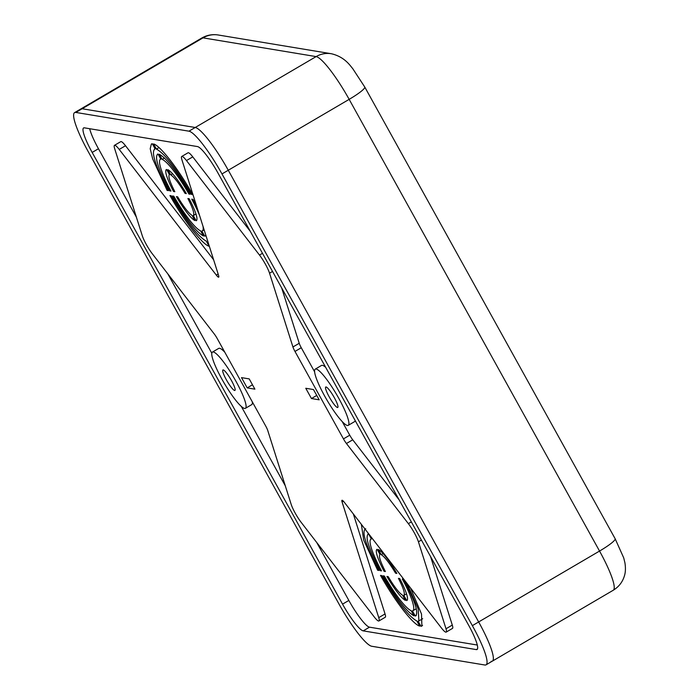 <?xml version="1.0" encoding="UTF-8"?>
<svg xmlns="http://www.w3.org/2000/svg" width="700" height="700" viewBox="0 0 700 700"><rect width="100%" height="100%" fill="white"/><g stroke="black" fill="none" stroke-linecap="round" stroke-linejoin="round"><path stroke-width="1.05" d="M615.134 538.711L364.752 87.019A23.704 3.29 -29 0 1 349.16 99.356L228.279 170.249L478.66 621.95L599.541 551.058A23.704 3.29 -29 0 0 615.134 538.711L623.718 557.874L624.942 562.887C625.739 568.094 625.546 572.442 624.383 575.951C622.519 582.085 618.809 586.845 613.244 590.249A47.407 8.085 -120.4 0 0 599.541 551.058L349.16 99.356A47.407 8.085 -120.4 0 0 316.12 56.595L203.018 37.852L82.127 108.745L195.23 127.487L316.12 56.595A23.704 23.126 -80.6 0 1 331.371 53.742L218.269 35A23.704 23.126 -80.6 0 0 203.018 37.852A47.407 8.085 -120.4 0 0 201.793 38.019C206.972 35.079 212.468 34.072 218.269 35M491.137 661.308A47.407 8.085 -120.4 0 0 492.354 661.141A47.407 8.085 -120.4 0 0 478.66 621.95L228.279 170.249A47.407 8.085 -120.4 0 0 195.23 127.487L82.127 108.745A47.407 8.085 -120.4 0 0 80.911 108.911L74.611 112.604A47.407 8.085 -120.4 0 0 88.314 151.795L338.695 603.496A47.407 8.085 -120.4 0 0 371.735 646.258L484.838 665A47.407 8.085 -120.4 0 0 486.062 664.834A47.407 8.085 -120.4 0 0 472.36 625.642L478.66 621.95A47.407 8.085 -120.4 0 1 492.354 661.141L486.062 664.834M213.273 351.969A32.594 5.565 -120.4 0 0 212.441 352.082A32.594 5.565 -120.4 0 0 222.976 381.027A32.594 5.565 -120.4 0 0 244.571 408.433A32.594 5.565 -120.4 0 0 245.411 408.319A32.594 5.565 -120.4 0 0 234.876 379.374A32.594 5.565 -120.4 0 0 213.273 351.969M224.779 352.196A32.594 5.565 -120.4 0 0 219.572 348.276A32.594 5.565 -120.4 0 0 218.732 348.39L212.441 352.082M234.614 390.469A11.856 2.021 -120.4 0 0 234.92 390.425A11.856 2.021 -120.4 0 0 231.088 379.899A11.856 2.021 -120.4 0 0 223.239 369.933A11.856 2.021 -120.4 0 0 222.933 369.976A11.856 2.021 -120.4 0 0 226.765 380.502A11.856 2.021 -120.4 0 0 234.614 390.469M316.102 369.005A32.594 5.565 -120.4 0 0 315.262 369.119A32.594 5.565 -120.4 0 0 325.797 398.064A32.594 5.565 -120.4 0 0 347.392 425.469A32.594 5.565 -120.4 0 0 348.233 425.355A32.594 5.565 -120.4 0 0 337.697 396.41A32.594 5.565 -120.4 0 0 316.102 369.005M325.692 367.36A32.594 5.565 -120.4 0 0 322.394 365.312A32.594 5.565 -120.4 0 0 321.554 365.426L315.262 369.119M337.435 407.505A11.856 2.021 -120.4 0 0 337.741 407.461A11.856 2.021 -120.4 0 0 333.909 396.935A11.856 2.021 -120.4 0 0 326.06 386.969A11.856 2.021 -120.4 0 0 325.754 387.012A11.856 2.021 -120.4 0 0 329.586 397.539A11.856 2.021 -120.4 0 0 337.435 407.505M445.812 632.153A14.814 2.529 -120.4 0 0 446.197 632.1A14.814 2.529 -120.4 0 0 446.005 628.766L418.425 541.8A14.814 2.529 -120.4 0 0 408.363 523.653L346.439 443.502A7.411 1.26 59.6 0 1 343.455 438.891L294.98 351.435A7.411 1.26 59.6 0 1 292.933 346.973L269.544 273.21A14.814 2.529 -120.4 0 0 259.49 255.062L186.471 160.562A14.814 2.529 -120.4 0 0 181.729 156.476A14.814 2.529 -120.4 0 0 181.921 159.81L218.601 275.485A7.411 1.26 59.6 0 1 218.697 277.148A7.411 1.26 59.6 0 1 216.326 275.109L119.219 149.424A14.814 2.529 -120.4 0 0 114.476 145.338A14.814 2.529 -120.4 0 0 114.669 148.671L142.249 235.638A14.814 2.529 -120.4 0 0 152.311 253.785L214.235 333.935A7.411 1.26 59.6 0 1 217.219 338.546L265.694 426.002A7.411 1.26 59.6 0 1 267.741 430.465L291.13 504.227A14.814 2.529 -120.4 0 0 301.184 522.375L374.203 616.875A14.814 2.529 -120.4 0 0 378.56 621.014A14.814 2.529 -120.4 0 0 378.936 620.961A14.814 2.529 -120.4 0 0 378.744 617.628L342.072 501.952A7.411 1.26 59.6 0 1 341.976 500.29A7.411 1.26 59.6 0 1 342.169 500.264A7.411 1.26 59.6 0 1 344.348 502.329L441.455 628.014A14.814 2.529 -120.4 0 0 445.812 632.153M446.005 628.766L452.296 625.082A14.814 2.529 59.6 0 1 452.489 628.407L446.197 632.1M378.744 617.628L385.044 613.935A14.814 2.529 59.6 0 1 385.236 617.269L378.936 620.961M343.455 438.891L349.755 435.199A7.411 1.26 -120.4 0 0 352.739 439.81L346.439 443.502M292.933 346.973L299.233 343.28A7.411 1.26 -120.4 0 0 301.271 347.743L294.98 351.435M114.476 145.338L120.776 141.645A14.814 2.529 59.6 0 1 125.51 145.731L119.219 149.424M181.729 156.476L188.029 152.784A14.814 2.529 59.6 0 1 192.763 156.87L186.471 160.562M247.196 387.887L241.5 377.624L249.218 378.901L254.905 389.165L247.196 387.887L252.481 384.79M311.456 398.536L305.769 388.273L313.477 389.55L319.174 399.814L311.456 398.536L316.741 395.439M384.991 570.789L384.09 571.322A29.627 5.058 59.6 0 1 376.915 549.386A29.627 5.058 59.6 0 1 377.108 549.299L379.969 554.461M379.969 554.47C378.516 555.94 380.319 561.628 385.385 571.532L384.09 571.322M200.585 230.843A41.484 7.079 59.6 0 1 173.81 196.184L172.524 195.974C185.745 218.531 196.053 231.866 203.438 235.987L200.585 230.843M370.921 539.157A41.484 7.079 59.6 0 0 381.509 570.894L380.223 570.675C368.585 548.38 364.7 536.113 368.55 533.855L371.394 539A41.484 7.079 59.6 0 0 370.921 539.157L371.35 538.913M403.839 595.42C405.291 593.95 403.489 588.254 398.431 578.358L399.726 578.567A29.627 5.058 59.6 0 1 406.892 600.504A29.627 5.058 59.6 0 1 406.7 600.582L403.839 595.42L406.516 593.863M381.255 554.68L378.394 549.517A29.627 5.058 59.6 0 1 396.874 573.44L395.588 573.221C389.576 563.168 384.799 556.981 381.255 554.68L383.11 553.586M416.832 620.961L419.676 626.106C412.886 624.33 394.844 600.976 380.494 575.383L381.78 575.601C396.812 601.282 408.494 616.403 416.832 620.961M410.559 588.026L421.505 614.023L421.881 626.062L420.963 626.316L418.119 621.18L418.889 620.952L418.197 609L407.006 583.433M420.963 626.316L422.555 625.389M372.794 539.149L372.277 538.484M416.36 615.387L415.266 616.035L412.414 610.89A41.484 7.079 59.6 0 0 412.886 610.724L416.264 608.746M399 573.072A41.484 7.079 59.6 0 1 399.455 573.869L399.569 573.799M415.887 615.843L415.266 616.035C419.116 613.778 415.223 601.501 403.594 579.215L402.299 578.996A41.484 7.079 59.6 0 1 412.886 610.724M411.127 610.68A41.484 7.079 59.6 0 1 384.352 576.021L383.066 575.811C396.296 598.369 406.604 611.704 413.98 615.825L411.127 610.68M405.414 600.372A29.627 5.058 59.6 0 1 386.934 576.45L388.229 576.669C394.231 586.722 399.009 592.909 402.553 595.21L405.414 600.372M395.588 573.221L396.454 572.714M380.223 570.675L381.115 570.15M365.697 528.71C361.235 531.151 365.654 545.072 378.936 570.465L377.65 570.255L378.534 569.73M167.099 190.418L152.688 158.935L150.202 148.732L151.384 143.99L152.303 143.736L155.146 148.881C150.692 151.314 155.102 165.235 168.385 190.627L167.099 190.418L167.991 189.893M158.996 147.586L156.433 149.091L153.589 143.946C160.388 145.722 178.421 169.076 192.771 194.67L191.485 194.451L192.36 193.944M194.827 200.515L194.548 199.623M174.449 190.951L173.539 191.485A29.627 5.058 59.6 0 1 166.373 169.549A29.627 5.058 59.6 0 1 166.565 169.47L169.418 174.624M169.426 174.633C167.974 176.102 169.776 181.799 174.834 191.695L173.539 191.485M193.296 215.582C194.749 214.112 192.946 208.425 187.88 198.52L189.175 198.73A29.627 5.058 59.6 0 1 196.35 220.666A29.627 5.058 59.6 0 1 196.157 220.754L193.296 215.582L195.965 214.025M172.559 173.758L170.713 174.843L167.851 169.68A29.627 5.058 59.6 0 1 186.331 193.602L185.036 193.384L185.911 192.876M185.036 193.384C179.034 183.33 174.256 177.144 170.713 174.843M171.229 195.764C186.27 221.445 197.951 236.565 206.281 241.124L209.134 246.269C202.335 244.493 184.293 221.139 169.942 195.545L171.229 195.764M169.671 190.838C158.043 168.551 154.149 156.275 157.999 154.018L160.851 159.162A41.484 7.079 59.6 0 0 160.379 159.329A41.484 7.079 59.6 0 0 170.966 191.056L169.671 190.838L170.564 190.321M157.377 154.21L157.999 154.018M191.485 194.451C176.452 168.77 164.771 153.65 156.433 149.091M164.465 158.008L162.138 159.373L159.285 154.236C166.67 158.349 176.969 171.684 190.199 194.241L188.912 194.031L189.787 193.515M208.049 242.209L207.769 241.316M199.596 215.539A41.484 7.079 59.6 0 0 191.756 199.159L193.043 199.377L196.7 206.412M205.896 235.419L204.715 236.197L201.871 231.053A41.484 7.079 59.6 0 0 202.344 230.895L204.129 229.845M205.817 235.559L204.715 236.197M377.65 570.255L363.711 540.155L361.358 524.352M176.391 196.612L177.678 196.831C183.689 206.885 188.466 213.071 192.01 215.373L194.871 220.535A29.627 5.058 59.6 0 1 176.391 196.612M162.138 159.373A41.484 7.079 59.6 0 1 188.912 194.031M203 226.293A41.484 7.079 59.6 0 1 202.344 230.895M348.233 425.355L354.533 421.662A32.594 5.565 -120.4 0 0 355.162 420.516M245.411 408.319L251.711 404.626A32.594 5.565 -120.4 0 0 252.35 401.931M201.793 38.019L80.911 108.911A47.407 8.085 -120.4 0 1 82.127 108.745L75.836 112.438L188.939 131.18L195.23 127.487A47.407 8.085 -120.4 0 1 228.279 170.249L221.979 173.941L472.36 625.642M342.545 604.135A29.627 5.058 -120.4 0 0 363.204 630.866L476.306 649.6A29.627 5.058 -120.4 0 0 477.067 649.495A29.627 5.058 -120.4 0 0 468.501 625.004L218.129 173.303A29.627 5.058 -120.4 0 0 197.47 146.571L84.368 127.837A29.627 5.058 -120.4 0 0 83.606 127.942A29.627 5.058 -120.4 0 0 92.164 152.434L342.545 604.135L348.845 600.442A29.627 5.058 -120.4 0 0 369.495 627.174L477.295 645.032M221.979 173.941A47.407 8.085 -120.4 0 0 188.939 131.18M75.836 112.438A47.407 8.085 -120.4 0 0 74.611 112.604M89.67 128.713A29.627 5.058 -120.4 0 0 98.464 148.741L136.386 217.166M167.816 273.866L211.811 353.229M241.281 406.385L285.267 485.748M316.697 542.447L348.845 600.442M155.146 148.881L154.376 149.1L155.059 148.706M213.614 259.752L125.51 145.731M250.267 231.297L192.763 156.87M299.233 343.28L281.697 287.998M349.755 435.199L342.186 421.549M314.615 371.814L301.271 347.743M399.149 499.879L352.739 439.81M452.296 625.082L430.579 556.579M385.044 613.935L353.36 513.992M367.92 534.048L368.55 533.855M343.385 501.183L342.072 501.952M216.326 275.109L218.146 274.041M272.536 271.46L269.544 273.21M259.49 255.062L262.474 253.312M421.409 540.041L418.425 541.8M408.363 523.653L411.355 521.894M369.495 627.174L363.204 630.866M477.531 648.883L476.306 649.6M98.464 148.741L92.164 152.434M364.752 87.019L352.66 68.521C350.297 65.966 345.004 56.928 331.371 53.742M613.244 590.249L492.354 661.141M418.889 620.952L422.686 618.721"/></g></svg>
